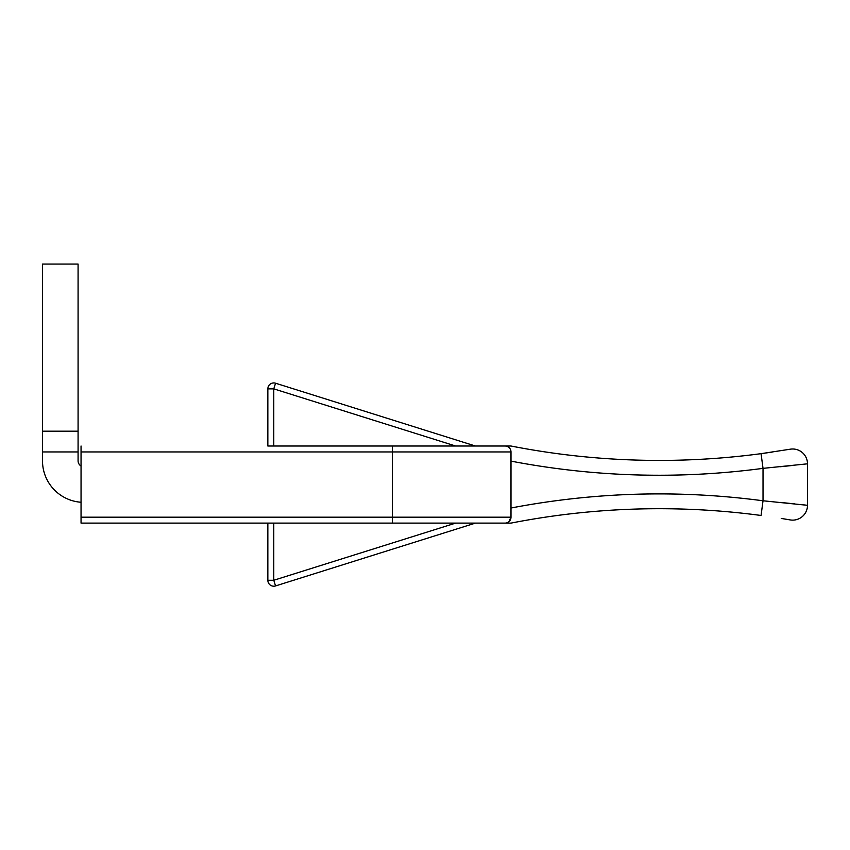 <?xml version="1.0" encoding="UTF-8"?>
<svg xmlns="http://www.w3.org/2000/svg" width="850" height="850" viewBox="0 0 850 850"><rect width="100%" height="100%" fill="white"/><g stroke="black" fill="none" stroke-linecap="round" stroke-linejoin="round"><path stroke-width="1.27" d="M267.846 388.864L267.846 446.016L455.632 446.016L273.774 388.864L267.846 388.864A5.929 5.929 0 0 1 275.559 383.212L475.405 446.016L275.559 383.212L273.774 388.864L273.774 446.016M781.235 518.426L790.149 519.913A14.822 14.822 0 0 0 807.5 505.304L803.919 504.889M794.835 503.901L780.013 502.371M790.149 519.913L787.886 519.531M787.833 519.52L781.894 518.532M794.282 465.29L780.226 466.746M510.988 523.111L505.059 523.111L510.988 523.111A770.164 770.164 0 0 1 761.058 515.472L763.024 500.777L807.5 505.304L807.5 463.824A14.822 14.822 0 0 0 790.149 449.214L761.058 453.666L763.024 468.361C678.619 479.527 594.607 477.116 510.988 461.125M807.5 463.824L763.024 468.361L763.024 500.777C678.619 489.621 594.607 492.033 510.988 508.013M510.988 446.016L505.059 446.016L510.988 446.016A770.164 770.164 0 0 0 761.058 453.666L772.183 452.094M267.846 446.016L505.059 446.016A5.929 5.929 0 0 1 510.988 451.945L510.988 452.572M510.988 516.566L509.299 521.326M78.083 451.945L78.083 264.074L42.5 264.074L42.5 451.945L78.083 451.945L78.083 460.849A5.929 5.929 0 0 0 81.047 465.981A5.929 5.929 0 0 1 78.083 460.849M42.5 451.945L42.5 460.849L42.5 451.945M275.559 585.926L475.405 523.111L275.559 585.926A5.929 5.929 0 0 1 267.846 580.263L273.774 580.263L275.559 585.926L475.405 523.111L275.559 585.926M81.047 502.254A41.512 41.512 0 0 1 42.5 460.849M392.381 446.016L392.381 451.945L510.988 451.945L510.988 517.183A5.929 5.929 0 0 1 505.059 523.111L273.774 523.111L273.774 580.263L455.632 523.111M81.047 523.111L81.047 451.945L392.381 451.945L392.381 523.111L81.047 523.111L267.846 523.111L267.846 580.263M81.047 451.945L81.047 446.016M78.083 431.194L42.5 431.194M510.988 517.183L81.047 517.183"/></g></svg>
